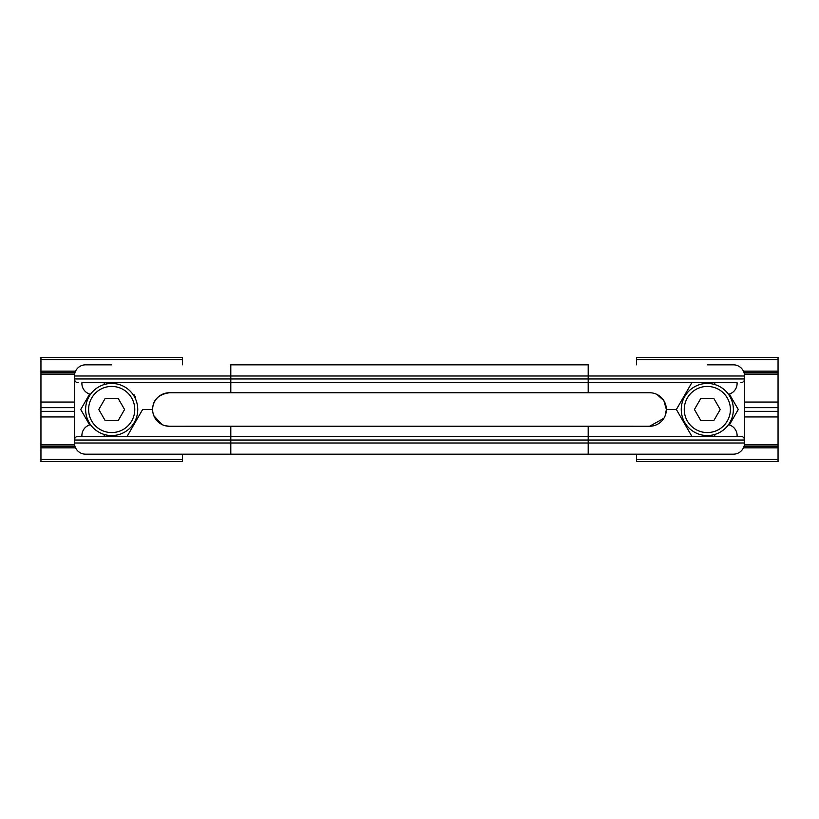 <?xml version="1.0" encoding="UTF-8"?>
<svg xmlns="http://www.w3.org/2000/svg" width="819" height="819" viewBox="0 0 819 819"><rect width="100%" height="100%" fill="white"/><g stroke="black" fill="none" stroke-linecap="round" stroke-linejoin="round"><path stroke-width="1.23" d="M137.746 409.5A26.054 26.054 0 0 0 98.649 386.937A26.054 26.054 0 0 0 98.649 432.063A26.054 26.054 0 0 0 137.746 409.5M118.131 420.669L124.58 409.5L118.131 398.331L105.231 398.331L98.782 409.5L105.231 420.669L118.131 420.669M40.95 459.387L182.412 459.387L182.412 461.619L40.95 461.619L40.95 446.355L74.969 446.355M182.412 364.824L182.412 357.381L40.95 357.381L40.95 446.355M182.412 459.387L182.412 454.176M40.95 416.943L74.457 416.943M40.95 402.057L74.457 402.057M40.95 372.645L74.969 372.645M44.676 357.381L178.696 357.381M733.374 409.5A26.054 26.054 0 0 0 694.287 386.937A26.054 26.054 0 0 0 694.287 432.063A26.054 26.054 0 0 0 733.374 409.5M713.769 420.669L720.218 409.5L713.769 398.331L700.869 398.331L694.42 409.5L700.869 420.669L713.769 420.669M778.05 359.613L636.588 359.613L636.588 357.381L778.05 357.381L778.05 372.645L744.031 372.645M636.588 454.176L636.588 461.619L778.05 461.619L778.05 372.645M636.588 359.613L636.588 364.824M778.05 402.057L744.543 402.057M778.05 416.943L744.543 416.943M778.05 446.355L744.031 446.355M774.324 461.619L640.304 461.619M90.51 424.692A11.169 11.169 0 0 0 81.92 436.302L78.174 436.302A3.726 3.726 0 0 0 74.457 440.028L74.457 443.007A11.169 11.169 0 0 0 85.626 454.176L707.319 454.176M78.174 436.302L230.804 436.302L127.16 436.302L142.629 409.5L152.631 409.5C152.723 400.041 158.302 394.461 169.379 392.751L649.621 392.751A16.749 16.749 0 0 1 666.369 409.5A16.749 16.749 0 0 1 649.621 426.249L588.196 426.228L588.196 436.302L230.804 436.302L230.804 440.028L588.196 440.028L588.196 443.007L744.543 443.007A11.169 11.169 0 0 1 733.374 454.176L588.196 454.176L588.196 443.007L230.804 443.007L230.804 454.176L111.681 454.176M230.804 436.302L230.804 426.228L169.379 426.249A16.749 16.749 0 0 1 152.631 409.5A16.749 16.749 0 0 1 169.379 392.751M230.804 426.228L588.196 426.228M169.379 426.249L165.377 425.767M161.988 424.529L153.808 415.673M657.012 394.471L663.871 400.696L666.369 409.5L676.371 409.5L691.84 436.302L588.196 436.302L740.826 436.302A3.726 3.726 0 0 1 744.543 440.028L744.543 375.993A11.169 11.169 0 0 0 733.374 364.824L707.319 364.824M666.369 409.5L665.192 415.653M663.861 418.314L649.621 426.249M728.49 424.692A11.169 11.169 0 0 1 729.36 424.928L738.267 409.5L729.36 394.072A11.169 11.169 0 0 0 737.08 382.698L588.196 382.698L691.84 382.698L676.371 409.5L683.363 421.611A1.484 1.484 0 0 1 684.141 421.416M104.177 384.541A11.169 11.169 0 0 0 104.208 382.698L588.196 382.698L588.196 392.772M133.589 395.382A1.484 1.484 0 0 1 134.152 394.809L135.637 397.389A1.484 1.484 0 0 1 134.859 397.584M708.589 435.524A1.484 1.484 0 0 1 708.804 436.302L714.792 436.302A11.169 11.169 0 0 1 714.823 434.459M708.804 436.302L705.824 436.302A1.484 1.484 0 0 1 706.05 435.524M685.411 423.618A1.484 1.484 0 0 1 684.848 424.191L691.84 436.302L705.824 436.302M133.589 423.618A1.484 1.484 0 0 0 134.152 424.191L127.16 436.302L104.208 436.302A11.169 11.169 0 0 0 104.177 434.459M729.36 424.928A11.169 11.169 0 0 1 737.08 436.302L740.826 436.302A3.726 3.726 0 0 1 744.543 440.028L744.543 443.007M74.457 443.007L230.804 443.007L230.804 440.028L74.457 440.028L74.457 375.993A11.169 11.169 0 0 1 85.626 364.824L111.681 364.824M74.457 375.993L230.804 375.993L230.804 378.972L588.196 378.972L588.196 364.824L230.804 364.824L230.804 375.993L744.543 375.993M729.36 394.072A11.169 11.169 0 0 1 728.49 394.308M714.823 384.541A11.169 11.169 0 0 1 714.792 382.698L708.804 382.698A1.484 1.484 0 0 1 708.589 383.476M90.51 394.308A11.169 11.169 0 0 1 81.92 382.698L230.804 382.698L230.804 392.772M685.411 395.382A1.484 1.484 0 0 0 684.848 394.809L691.84 382.698L708.804 382.698M684.141 397.584A1.484 1.484 0 0 1 683.363 397.389L684.1 396.099M729.79 424.191A1.484 1.484 0 0 1 729.227 423.618M730.497 421.416A1.484 1.484 0 0 1 731.275 421.611M731.275 397.389A1.484 1.484 0 0 1 730.497 397.584M729.227 395.382A1.484 1.484 0 0 1 729.79 394.809M706.05 383.476A1.484 1.484 0 0 1 705.824 382.698M89.64 424.928L80.733 409.5L89.64 394.072M134.859 421.416A1.484 1.484 0 0 1 135.637 421.611L142.629 409.5M113.176 382.698A1.484 1.484 0 0 1 112.95 383.476M110.411 383.476A1.484 1.484 0 0 1 110.196 382.698M89.21 394.809A1.484 1.484 0 0 1 89.773 395.382M88.503 397.584A1.484 1.484 0 0 1 87.725 397.389M87.725 421.611A1.484 1.484 0 0 1 88.503 421.416M89.773 423.618A1.484 1.484 0 0 1 89.21 424.191M110.196 436.302A1.484 1.484 0 0 1 110.411 435.524M112.95 435.524A1.484 1.484 0 0 1 113.176 436.302M744.543 378.972A3.726 3.726 0 0 1 740.826 382.698A3.726 3.726 0 0 0 744.543 378.972L588.196 378.972L588.196 382.698M74.457 378.972A3.726 3.726 0 0 0 78.174 382.698A3.726 3.726 0 0 1 74.457 378.972L230.804 378.972L230.804 382.698M683.363 421.611L684.848 424.191M135.637 397.389L134.152 394.809M134.152 424.191L135.637 421.611M134.766 409.5A23.086 23.086 0 0 0 100.143 389.516A23.086 23.086 0 0 0 100.143 429.484A23.086 23.086 0 0 0 134.766 409.5M40.95 371.161L75.553 371.161M40.95 359.613L182.412 359.613M40.95 444.871L74.611 444.871M40.95 374.129L74.611 374.129M40.95 411.363L74.457 411.363M40.95 407.637L74.457 407.637M40.95 447.839L75.553 447.839M730.394 409.5A23.086 23.086 0 0 0 695.781 389.516A23.086 23.086 0 0 0 695.781 429.484A23.086 23.086 0 0 0 730.394 409.5M778.05 447.839L743.447 447.839M778.05 459.387L636.588 459.387M778.05 374.129L744.389 374.129M778.05 444.871L744.389 444.871M778.05 407.637L744.543 407.637M778.05 411.363L744.543 411.363M778.05 371.161L743.447 371.161M588.196 436.302L588.196 440.028L744.543 440.028"/></g></svg>
